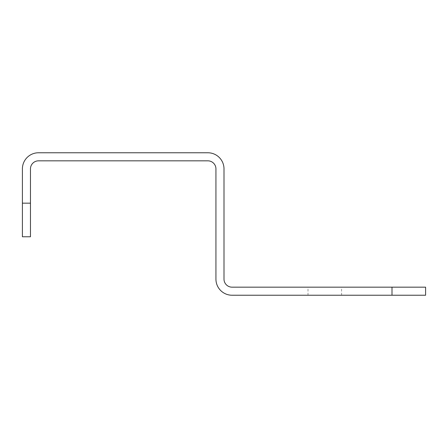 <?xml version="1.0" encoding="UTF-8"?>
<svg xmlns="http://www.w3.org/2000/svg" width="448" height="448" viewBox="0 0 448 448"><rect width="100%" height="100%" fill="white"/><g stroke="black" fill="none" stroke-linecap="round" stroke-linejoin="round"><path stroke-width="0.34" stroke-dasharray="2.24 1.68" d="M324.8 295.232L308 295.232L324.8 295.232M392 295.232L232.064 295.232A16.128 16.128 0 0 1 215.936 279.104L215.936 168.896A8.064 8.064 0 0 0 207.872 160.832L38.528 160.832A8.064 8.064 0 0 0 30.464 168.896L30.464 236.768L22.4 236.768L22.4 168.896A16.128 16.128 0 0 1 38.528 152.768L207.872 152.768A16.128 16.128 0 0 1 224 168.896L224 279.104A8.064 8.064 0 0 0 232.064 287.168L425.6 287.168L425.6 295.232L392 295.232L392 287.168M324.8 287.168L308 287.168L324.8 287.168M22.4 203.168L30.464 203.168M341.6 295.232L341.6 287.168M308 295.232L308 287.168"/><path stroke-width="0.67" d="M392 295.232L425.6 295.232L425.6 287.168L392 287.168L392 295.232L232.064 295.232A16.128 16.128 0 0 1 215.936 279.104L215.936 168.896A8.064 8.064 0 0 0 207.872 160.832L38.528 160.832A8.064 8.064 0 0 0 30.464 168.896L30.464 203.168L22.4 203.168L22.4 168.896A16.128 16.128 0 0 1 38.528 152.768L207.872 152.768A16.128 16.128 0 0 1 224 168.896L224 279.104A8.064 8.064 0 0 0 232.064 287.168L392 287.168M22.4 203.168L22.4 236.768L30.464 236.768L30.464 203.168"/></g></svg>
